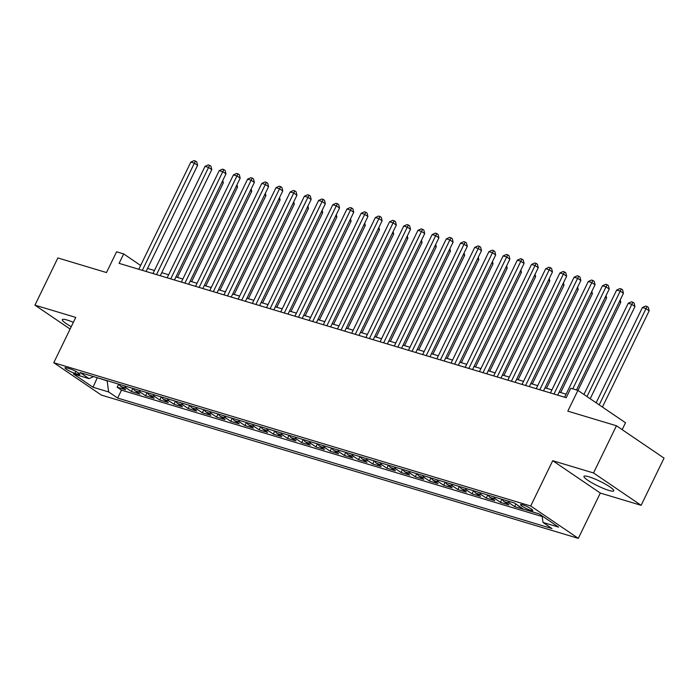 <?xml version="1.0" encoding="UTF-8"?>
<svg xmlns="http://www.w3.org/2000/svg" width="699" height="699" viewBox="0 0 699 699"><rect width="100%" height="100%" fill="white"/><g stroke="black" fill="none" stroke-linecap="round" stroke-linejoin="round"><path stroke-width="1.05" d="M588.838 476.77A16.566 2.543 -154.1 0 0 583.971 476.36A16.566 2.543 -154.1 0 0 592.315 483.035A16.566 2.543 -154.1 0 0 608.908 490.418A16.566 2.543 -154.1 0 0 613.774 490.829A16.566 2.543 -154.1 0 0 605.43 484.154A16.566 2.543 -154.1 0 0 588.838 476.77M73.369 322.335A16.566 2.543 -154.1 0 0 67.174 320.055A16.566 2.543 -154.1 0 0 62.307 319.635A16.566 2.543 -154.1 0 0 71.272 326.66M522.564 504.783A6.798 1.04 -154.1 0 0 520.572 504.617A6.798 1.04 -154.1 0 0 523.997 507.352A6.798 1.04 -154.1 0 0 530.803 510.384A6.798 1.04 -154.1 0 0 532.795 510.55A6.798 1.04 -154.1 0 0 529.379 507.815A6.798 1.04 -154.1 0 0 522.564 504.783M622.162 429.649L625.518 422.746L577.907 390.383L570.803 388.251L566.225 397.696L119.083 263.357L123.671 253.92L116.567 251.789L106.484 272.558L57.868 257.948L34.95 305.148L70.11 329.046M641.132 505.316L664.05 458.125L616.439 425.761L593.521 472.961L552.708 460.702L530.707 506.006L578.318 538.37L600.319 493.057L641.132 505.316L593.521 472.961M530.707 506.006L53.762 362.72L101.372 395.084L578.318 538.37M119.11 384.258A8.493 6.081 106.7 0 0 121.006 386.573L125.698 389.762L117.187 387.211L118.681 384.127M124.789 385.962A8.493 6.081 106.7 0 0 126.685 388.277L131.377 391.475L132.871 388.391M131.377 391.475L139.896 394.035L135.195 390.837A8.493 6.081 106.7 0 1 133.308 388.522M147.498 392.786A8.493 6.081 106.7 0 0 149.394 395.101L154.095 398.299L145.575 395.739L147.07 392.655M161.696 397.049A8.493 6.081 106.7 0 0 163.592 399.365L168.284 402.563L159.765 400.003L161.268 396.918M175.886 401.313A8.493 6.081 106.7 0 0 177.782 403.629L182.483 406.827L173.964 404.267L175.458 401.182M190.084 405.577A8.493 6.081 106.7 0 0 191.98 407.893L196.672 411.091L188.162 408.531L189.656 405.455M204.283 409.841A8.493 6.081 106.7 0 0 206.17 412.165L210.871 415.355L202.352 412.794L203.846 409.719M218.472 414.114A8.493 6.081 106.7 0 0 220.368 416.429L225.061 419.618L216.55 417.058L218.044 413.983M232.671 418.378A8.493 6.081 106.7 0 0 234.567 420.693L239.259 423.882L230.74 421.322L232.234 418.247M246.861 422.642A8.493 6.081 106.7 0 0 248.757 424.957L253.457 428.146L244.938 425.586L246.432 422.511M261.059 426.906A8.493 6.081 106.7 0 0 262.955 429.221L267.647 432.41L259.137 429.85L260.631 426.774M275.257 431.169A8.493 6.081 106.7 0 0 277.145 433.485L281.846 436.674L273.326 434.114L274.821 431.038M289.447 435.433A8.493 6.081 106.7 0 0 291.343 437.749L296.035 440.938L287.525 438.387L289.019 435.302M303.646 439.697A8.493 6.081 106.7 0 0 305.542 442.013L310.234 445.202L301.715 442.65L303.209 439.566M317.835 443.961A8.493 6.081 106.7 0 0 319.731 446.277L324.432 449.474L315.913 446.914L317.407 443.83M332.034 448.225A8.493 6.081 106.7 0 0 333.93 450.54L338.622 453.738L330.103 451.178L331.606 448.094M346.232 452.489A8.493 6.081 106.7 0 0 348.119 454.804L352.82 458.002L344.301 455.442L345.795 452.358M360.422 456.753A8.493 6.081 106.7 0 0 362.318 459.068L367.01 462.266L358.5 459.706L359.994 456.622M374.62 461.017A8.493 6.081 106.7 0 0 376.508 463.332L381.208 466.53L372.689 463.97L374.183 460.894M388.81 465.281A8.493 6.081 106.7 0 0 390.706 467.605L395.407 470.794L386.888 468.234L388.382 465.158M403.008 469.553A8.493 6.081 106.7 0 0 404.904 471.869L409.597 475.058L401.077 472.498L402.58 469.422M417.198 473.817A8.493 6.081 106.7 0 0 419.094 476.133L423.795 479.322L415.276 476.762L416.77 473.686M431.397 478.081A8.493 6.081 106.7 0 0 433.293 480.396L437.985 483.586L429.474 481.026L430.968 477.95M445.595 482.345A8.493 6.081 106.7 0 0 447.482 484.66L452.183 487.85L443.664 485.289L445.158 482.214M459.785 486.609A8.493 6.081 106.7 0 0 461.681 488.924L466.382 492.113L457.862 489.553L459.357 486.478M473.983 490.873A8.493 6.081 106.7 0 0 475.879 493.188L480.571 496.377L472.052 493.826L473.555 490.742M488.173 495.137A8.493 6.081 106.7 0 0 490.069 497.452L494.77 500.641L486.251 498.09L487.745 495.006M502.371 499.401A8.493 6.081 106.7 0 0 504.267 501.716L508.959 504.914L500.449 502.354L501.943 499.269M517.47 505.089A8.493 6.081 106.7 0 0 518.457 505.98L523.158 509.178L514.639 506.618L515.897 504.023M537.059 513.241L528.881 510.786M74.88 373.362L78 374.297A6.588 1.014 -154.1 0 0 79.931 374.463A6.588 1.014 -154.1 0 0 76.619 371.807A6.588 1.014 -154.1 0 0 70.022 368.871L66.894 367.936A6.588 1.014 -154.1 0 0 64.963 367.77A6.588 1.014 -154.1 0 0 68.284 370.426A6.588 1.014 -154.1 0 0 74.88 373.362L75.841 371.379M97.318 377.713L107.157 380.894L108.633 391.947L117.642 398.063L552.009 528.566L543.001 522.441L558.615 527.133L539.051 513.835L523.437 509.143L514.429 503.027L80.07 372.532L89.079 378.648L93.57 376.586M108.633 391.947L93.019 387.255L73.465 373.956L89.079 378.648M117.187 387.211L121.495 390.138L542.206 516.535M514.639 506.618L509.947 503.42A8.493 6.081 -73.3 0 1 508.051 501.104M500.449 502.354L495.748 499.156A8.493 6.081 -73.3 0 1 493.852 496.84M486.251 498.09L481.55 494.892A8.493 6.081 -73.3 0 1 479.663 492.577M472.052 493.826L467.36 490.628A8.493 6.081 -73.3 0 1 465.464 488.313M457.862 489.553L453.162 486.364A8.493 6.081 -73.3 0 1 451.274 484.049M443.664 485.289L438.972 482.1A8.493 6.081 -73.3 0 1 437.076 479.785M429.474 481.026L424.774 477.836A8.493 6.081 -73.3 0 1 422.878 475.521M415.276 476.762L410.584 473.572A8.493 6.081 -73.3 0 1 408.688 471.257M401.077 472.498L396.385 469.309A8.493 6.081 -73.3 0 1 394.489 466.993M386.888 468.234L382.187 465.045A8.493 6.081 -73.3 0 1 380.3 462.729M372.689 463.97L367.997 460.781A8.493 6.081 -73.3 0 1 366.101 458.465M358.5 459.706L353.799 456.517A8.493 6.081 -73.3 0 1 351.903 454.193M344.301 455.442L339.609 452.244A8.493 6.081 -73.3 0 1 337.713 449.929M330.103 451.178L325.411 447.98A8.493 6.081 -73.3 0 1 323.515 445.665M315.913 446.914L311.212 443.716A8.493 6.081 -73.3 0 1 309.325 441.401M301.715 442.65L297.023 439.453A8.493 6.081 -73.3 0 1 295.127 437.137M287.525 438.387L282.824 435.189A8.493 6.081 -73.3 0 1 280.928 432.873M273.326 434.114L268.634 430.925A8.493 6.081 -73.3 0 1 266.738 428.609M259.137 429.85L254.436 426.661A8.493 6.081 -73.3 0 1 252.54 424.345M244.938 425.586L240.238 422.397A8.493 6.081 -73.3 0 1 238.35 420.082M230.74 421.322L226.048 418.133A8.493 6.081 -73.3 0 1 224.152 415.818M216.55 417.058L211.849 413.869A8.493 6.081 -73.3 0 1 209.953 411.554M202.352 412.794L197.66 409.605A8.493 6.081 -73.3 0 1 195.764 407.29M188.162 408.531L183.461 405.341A8.493 6.081 -73.3 0 1 181.565 403.026M173.964 404.267L169.263 401.077A8.493 6.081 -73.3 0 1 167.376 398.753M159.765 400.003L155.073 396.805A8.493 6.081 -73.3 0 1 153.177 394.489M145.575 395.739L140.875 392.541A8.493 6.081 -73.3 0 1 138.979 390.225M577.907 390.383L567.824 411.152L616.439 425.761M53.762 362.72L75.763 317.407L34.95 305.148M140.639 265.454L123.671 253.92M566.111 394.166L559.2 392.087M551.922 389.902L545.01 387.823M537.723 385.638L530.812 383.559M523.525 381.366L516.613 379.295M509.335 377.102L502.424 375.031M495.137 372.838L488.225 370.767M480.947 368.574L474.036 366.503M466.749 364.31L459.837 362.239M452.55 360.046L445.639 357.967M438.36 355.782L431.449 353.703M424.162 351.518L417.251 349.439M409.972 347.254L403.061 345.175M395.774 342.991L388.862 340.911M381.584 338.727L374.664 336.647M367.386 334.463L360.474 332.383M353.187 330.199L346.276 328.119M338.998 325.926L332.086 323.855M324.799 321.662L317.888 319.592M310.609 317.398L303.689 315.328M296.411 313.135L289.5 311.064M282.213 308.871L275.301 306.8M268.023 304.607L261.111 302.527M253.824 300.343L246.913 298.263M239.635 296.079L232.715 293.999M225.436 291.815L218.525 289.736M211.238 287.551L204.326 285.472M197.048 283.287L190.137 281.208M182.85 279.023L175.938 276.944M168.66 274.759L161.749 272.68M154.462 270.487L147.55 268.416M96.619 377.504L97.222 377.906L93.019 387.255M121.495 390.138L117.642 398.063M543.001 522.441L542.127 515.923M552.708 460.702L600.319 493.057M146.065 271.465L197.59 165.357L194.374 163.173L142.334 270.347M190.827 162.107L194.042 160.63L195.467 161.058L194.374 163.173L190.827 162.107L138.786 269.281M195.467 161.058L196.751 161.932L197.59 165.357M177.424 277.389L223.322 182.85L222.046 181.985M222.754 180.525L223.322 182.85M160.263 275.729L211.788 169.621L208.564 167.437L156.532 274.611M205.017 166.371L208.241 164.894L209.656 165.322L208.564 167.437L205.017 166.371L152.976 273.545M209.656 165.322L210.949 166.196L211.788 169.621M174.462 279.993L225.978 173.894L222.763 171.701L170.722 278.875M219.215 170.635L222.439 169.158L223.855 169.586L222.763 171.701L219.215 170.635L167.175 277.809M223.855 169.586L225.139 170.46L225.978 173.894M188.651 284.257L240.176 178.158L236.961 175.965L184.92 283.139M233.405 174.899L236.629 173.422L238.053 173.85L236.961 175.965L233.405 174.899L181.373 282.073M238.053 173.85L239.338 174.724L240.176 178.158M202.85 288.521L254.366 182.422L251.151 180.228L199.11 287.403M247.603 179.162L250.827 177.686L252.243 178.114L251.151 180.228L247.603 179.162L195.563 286.337M252.243 178.114L253.527 178.988L254.366 182.422M191.613 281.653L237.52 187.114L236.245 186.249M236.952 184.789L237.52 187.114M205.812 285.917L251.719 191.377L250.443 190.512M251.151 189.053L251.719 191.377M220.01 290.181L265.908 195.65L264.633 194.776M265.34 193.317L265.908 195.65M234.2 294.445L280.107 199.914L278.831 199.04M279.539 197.581L280.107 199.914M217.04 292.785L268.565 186.685L265.349 184.492L213.309 291.666M261.802 183.426L265.017 181.95L266.441 182.378L265.349 184.492L261.802 183.426L209.761 290.601M266.441 182.378L267.726 183.252L268.565 186.685M248.398 298.709L294.296 204.178L293.021 203.304M293.729 201.845L294.296 204.178M231.238 297.058L282.763 190.949L279.539 188.765L227.507 295.93M275.991 187.699L279.216 186.214L280.631 186.642L279.539 188.765L275.991 187.699L223.951 294.864M280.631 186.642L281.924 187.515L282.763 190.949M262.588 302.973L308.495 208.442L307.219 207.568M307.927 206.109L308.495 208.442M245.428 301.321L296.953 195.213L293.737 193.029L241.697 300.194M290.19 191.963L293.414 190.477L294.829 190.906L293.737 193.029L290.19 191.963L238.149 299.128M294.829 190.906L296.114 191.779L296.953 195.213M276.787 307.237L322.693 212.706L321.409 211.841M322.125 210.373L322.693 212.706M259.626 305.585L311.151 199.477L307.936 197.293L255.895 304.458M304.38 196.227L307.604 194.741L309.028 195.17L307.936 197.293L304.38 196.227L252.348 303.392M309.028 195.17L310.312 196.043L311.151 199.477M290.985 311.509L336.883 216.97L335.607 216.105M336.315 214.645L336.883 216.97M273.825 309.849L325.341 203.741L322.125 201.557L270.085 308.722M318.578 200.491L321.802 199.014L323.218 199.433L322.125 201.557L318.578 200.491L266.537 307.656M323.218 199.433L324.502 200.307L325.341 203.741M305.175 315.773L351.081 221.233L349.806 220.368M350.514 218.909L351.081 221.233M288.014 314.113L339.539 208.005L336.324 205.821L284.283 312.986M332.776 204.755L335.992 203.278L337.416 203.697L336.324 205.821L332.776 204.755L280.736 311.92M337.416 203.697L338.7 204.58L339.539 208.005M319.373 320.037L365.271 225.497L363.996 224.632M364.703 223.173L365.271 225.497M302.213 318.377L353.738 212.269L350.514 210.084L298.473 317.259M346.966 209.018L350.19 207.542L351.606 207.97L350.514 210.084L346.966 209.018L294.926 316.193M351.606 207.97L352.899 208.844L353.738 212.269M333.563 324.301L379.47 229.761L378.194 228.896M378.902 227.437L379.47 229.761M316.402 322.641L367.927 216.533L364.712 214.348L312.671 321.523M361.165 213.282L364.38 211.806L365.804 212.234L364.712 214.348L361.165 213.282L309.124 320.457M365.804 212.234L367.089 213.108L367.927 216.533M347.761 328.565L393.668 234.025L392.384 233.16M393.1 231.701L393.668 234.025M361.951 332.829L407.858 238.289L406.582 237.424M407.29 235.965L407.858 238.289M376.149 337.093L422.056 242.553L420.781 241.688M421.488 240.229L422.056 242.553M330.601 326.905L382.126 220.797L378.91 218.612L326.87 325.786M375.354 217.546L378.578 216.07L380.003 216.498L378.91 218.612L375.354 217.546L323.322 324.72M380.003 216.498L381.287 217.372L382.126 220.797M344.799 331.169L396.316 225.061L393.1 222.876L341.06 330.05M389.553 221.81L392.777 220.334L394.192 220.762L393.1 222.876L389.553 221.81L337.512 328.984M394.192 220.762L395.477 221.635L396.316 225.061M358.989 335.433L410.514 229.333L407.299 227.14L355.258 334.314M403.751 226.074L406.967 224.597L408.391 225.026L407.299 227.14L403.751 226.074L351.711 333.248M408.391 225.026L409.675 225.899L410.514 229.333M390.348 341.357L436.246 246.817L434.97 245.952M435.678 244.493L436.246 246.817M373.187 339.697L424.712 233.597L421.488 231.404L369.448 338.578M417.941 230.338L421.165 228.861L422.58 229.289L421.488 231.404L417.941 230.338L365.9 337.512M422.58 229.289L423.874 230.163L424.712 233.597M404.538 345.621L450.444 251.09L449.169 250.216M449.876 248.757L450.444 251.09M387.377 343.96L438.902 237.861L435.687 235.668L383.646 342.842M432.139 234.602L435.355 233.125L436.779 233.553L435.687 235.668L432.139 234.602L380.099 341.776M436.779 233.553L438.063 234.427L438.902 237.861M418.736 349.884L464.643 255.353L463.358 254.48M464.075 253.021L464.643 255.353M401.576 348.224L453.101 242.125L449.885 239.932L397.845 347.106M446.329 238.866L449.553 237.389L450.977 237.817L449.885 239.932L446.329 238.866L394.297 346.04M450.977 237.817L452.262 238.691L453.101 242.125M432.926 354.148L478.832 259.617L477.557 258.744M478.265 257.284L478.832 259.617M415.774 352.497L467.29 246.389L464.075 244.204L412.034 351.37M460.527 243.138L463.752 241.653L465.167 242.081L464.075 244.204L460.527 243.138L408.487 350.304M465.167 242.081L466.451 242.955L467.29 246.389M447.124 358.412L493.031 263.881L491.755 263.007M492.463 261.548L493.031 263.881M429.964 356.761L481.489 250.653L478.273 248.468L426.233 355.634M474.726 247.402L477.941 245.917L479.365 246.345L478.273 248.468L474.726 247.402L422.685 354.568M479.365 246.345L480.65 247.219L481.489 250.653M461.323 362.676L507.221 268.145L505.945 267.28M506.653 265.812L507.221 268.145M444.162 361.025L495.678 254.917L492.463 252.732L440.422 359.898M488.916 251.666L492.14 250.181L493.555 250.609L492.463 252.732L488.916 251.666L436.875 358.832M493.555 250.609L494.848 251.483L495.678 254.917M475.512 366.949L521.419 272.409L520.143 271.544M520.851 270.085L521.419 272.409M458.352 365.289L509.877 259.18L506.661 256.996L454.621 364.162M503.114 255.93L506.329 254.453L507.754 254.873L506.661 256.996L503.114 255.93L451.073 363.096M507.754 254.873L509.038 255.747L509.877 259.18M489.711 371.213L535.617 276.673L534.333 275.808M535.041 274.349L535.617 276.673M472.55 369.553L524.075 263.444L520.851 261.26L468.819 368.425M517.304 260.194L520.528 258.717L521.943 259.137L520.851 261.26L517.304 260.194L465.263 367.359M521.943 259.137L523.236 260.019L524.075 263.444M486.749 373.816L538.265 267.708L535.05 265.524L483.009 372.698M531.502 264.458L534.726 262.981L536.142 263.409L535.05 265.524L531.502 264.458L479.462 371.632M536.142 263.409L537.426 264.283L538.265 267.708M500.938 378.08L552.463 271.972L549.248 269.788L497.207 376.962M545.701 268.722L548.916 267.245L550.34 267.673L549.248 269.788L545.701 268.722L493.66 375.896M550.34 267.673L551.625 268.547L552.463 271.972M503.9 375.477L549.807 280.937L548.532 280.072M549.239 278.613L549.807 280.937M518.099 379.74L564.006 285.201L562.73 284.336M563.438 282.877L564.006 285.201M532.297 384.004L578.195 289.465L576.92 288.6M577.627 287.14L578.195 289.465M515.137 382.344L566.653 276.236L563.438 274.052L511.397 381.226M559.89 272.986L563.114 271.509L564.53 271.937L563.438 274.052L559.89 272.986L507.85 380.16M564.53 271.937L565.823 272.811L566.653 276.236M546.487 388.268L592.394 293.729L591.118 292.864M591.826 291.404L592.394 293.729M529.326 386.608L580.852 280.5L577.636 278.316L525.596 385.49M574.089 277.25L577.304 275.773L578.728 276.201L577.636 278.316L574.089 277.25L522.048 384.424M578.728 276.201L580.013 277.075L580.852 280.5M560.685 392.532L606.592 297.992L605.308 297.127M606.016 295.668L606.592 297.992M543.525 390.872L595.05 284.773L591.826 282.579L539.794 389.754M588.278 281.514L591.503 280.037L592.918 280.465L591.826 282.579L588.278 281.514L536.238 388.688M592.918 280.465L594.211 281.339L595.05 284.773M577.968 390.426L620.782 302.256L619.506 301.391M620.214 299.932L620.782 302.256M557.723 395.136L609.24 289.037L606.024 286.843L553.984 394.018M602.477 285.777L605.701 284.301L607.116 284.729L606.024 286.843L602.477 285.777L550.436 392.952M607.116 284.729L608.401 285.603L609.24 289.037M590.201 398.745L634.98 306.529L631.765 304.336L628.209 303.27L583.927 394.481M586.985 396.56L632.857 302.221L634.142 303.095L634.98 306.529M628.209 303.27L631.433 301.793L632.857 302.221M576.5 389.963L623.438 293.3L620.223 291.107L572.761 388.845M616.667 290.041L619.891 288.565L621.315 288.993L620.223 291.107L616.667 290.041L564.635 397.215M621.315 288.993L622.599 289.867L623.438 293.3M602.433 407.054L649.17 310.793L645.955 308.6L642.407 307.534L596.151 402.79M599.209 404.87L647.047 306.485L648.331 307.359L649.17 310.793M642.407 307.534L645.631 306.057L647.047 306.485M126.685 388.277L121.006 386.573M519.042 506.155L518.457 505.98M509.947 503.42L504.267 501.716M495.748 499.156L490.069 497.452M481.55 494.892L475.879 493.188M467.36 490.628L461.681 488.924M453.162 486.364L447.482 484.66M438.972 482.1L433.293 480.396M424.774 477.836L419.094 476.133M410.584 473.572L404.904 471.869M396.385 469.309L390.706 467.605M382.187 465.045L376.508 463.332M367.997 460.781L362.318 459.068M353.799 456.517L348.119 454.804M339.609 452.244L333.93 450.54M325.411 447.98L319.731 446.277M311.212 443.716L305.542 442.013M297.023 439.453L291.343 437.749M282.824 435.189L277.145 433.485M268.634 430.925L262.955 429.221M254.436 426.661L248.757 424.957M240.238 422.397L234.567 420.693M226.048 418.133L220.368 416.429M211.849 413.869L206.17 412.165M197.66 409.605L191.98 407.893M183.461 405.341L177.782 403.629M169.263 401.077L163.592 399.365M155.073 396.805L149.394 395.101M140.875 392.541L135.195 390.837M78.611 373.048L78 374.297"/></g></svg>
